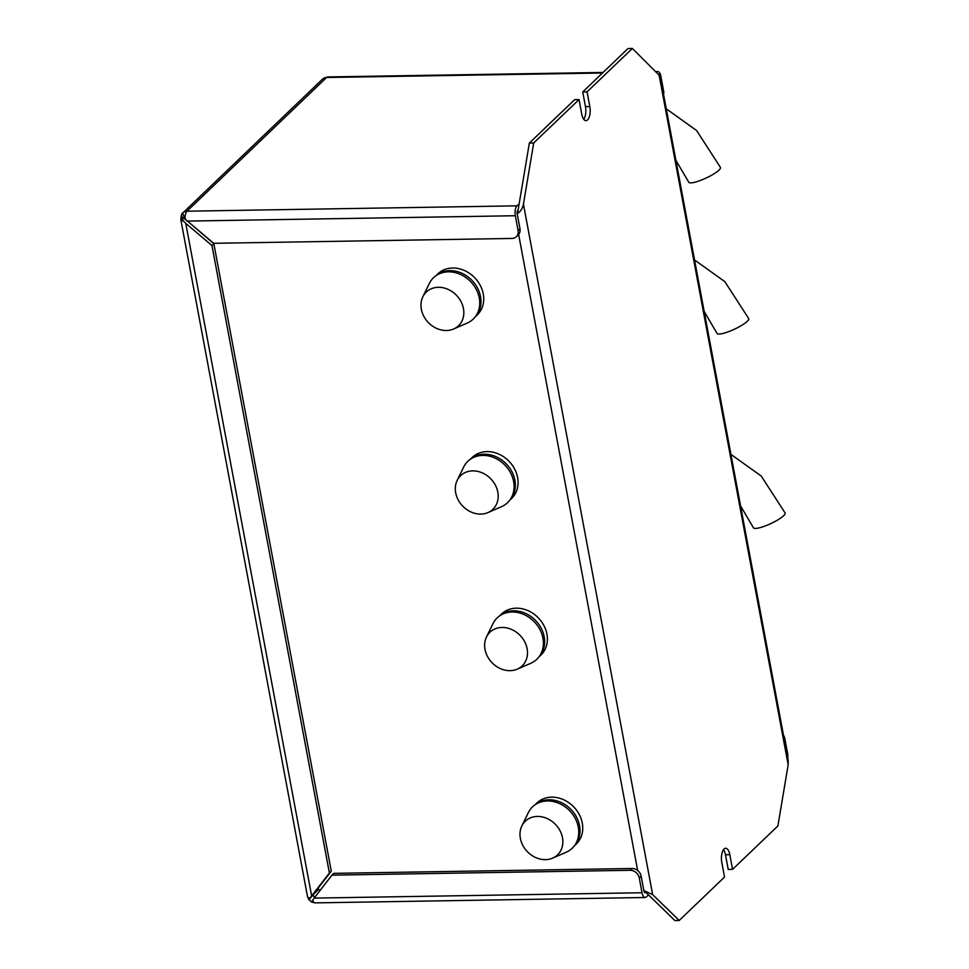<?xml version="1.0" encoding="UTF-8"?>
<svg xmlns="http://www.w3.org/2000/svg" width="969" height="969" viewBox="0 0 969 969"><rect width="100%" height="100%" fill="white"/><g stroke="black" fill="none" stroke-linecap="round" stroke-linejoin="round"><path stroke-width="1.45" d="M632.382 48.45L660.168 76.248L788.172 760.265L788.172 764.771L777.889 825.951L732.576 869.363L729.827 854.682A10.259 4.397 89.1 0 0 725.636 848.275A10.259 4.397 89.1 0 0 721.784 862.386L724.533 877.066L679.208 920.477L652.646 894.605L523.43 204.156L533.701 142.976L579.026 99.565L581.775 114.257A10.259 4.397 89.1 0 0 585.954 120.653A10.259 4.397 89.1 0 0 589.818 106.542L587.069 91.861L582.72 91.934L628.033 48.523L632.382 48.45L587.069 91.861M643.888 890.814A7.643 2.556 -10.6 0 0 644.276 890.765L674.872 920.55L679.208 920.477M644.276 890.765L652.646 894.605M523.43 204.156C522.545 208.505 520.571 211.605 517.531 213.471A7.643 2.556 169.4 0 1 517.155 213.531M317.832 888.525A28.9 24.261 -133.8 0 0 320.182 890.329M517.18 211.884A2.798 0.933 -10.6 0 0 517.809 211.799M583.762 119.344A10.259 4.397 89.1 0 0 585.47 106.614L582.72 91.934M732.576 869.363L728.228 869.435L725.478 854.743A10.259 4.397 89.1 0 0 723.48 849.656M517.531 213.471L529.365 143.049L574.678 99.637L579.026 99.565M529.365 143.049L533.701 142.976M663.05 91.692L663.644 91.122L660.87 76.321A7.607 3.258 89.1 0 0 657.769 71.573A7.607 3.258 89.1 0 0 656.631 72.069M663.644 91.122A8.394 7.049 46.2 0 1 663.559 94.393M783.497 735.277A8.394 7.049 46.2 0 1 784.805 738.523L784.212 739.093M787.773 758.109A7.607 3.258 89.1 0 0 787.579 753.325L784.805 738.523M331.943 875.152L333.833 873.348L632.115 868.49A8.394 7.049 46.2 0 1 641.139 876.146L639.261 877.95A8.394 7.049 -133.8 0 0 630.225 870.295L331.943 875.152L314.15 898.093L642.023 892.752L639.261 877.95M645.778 892.219L645.499 892.485A2.798 1.199 -90.9 0 1 645.063 892.691A2.798 1.199 -90.9 0 1 643.913 890.947L641.139 876.146M187.114 220.787L213.846 243.728L331.277 871.192L309.087 899.801L311.643 901.969L314.15 898.093M329.387 872.996L311.63 895.901L185.757 223.355L211.969 245.545L329.387 872.996L331.277 871.192M315.228 896.713L313.532 896.313L313.193 894.508M642.023 892.752A7.607 3.258 89.1 0 0 645.136 897.5A7.607 3.258 89.1 0 0 646.335 896.943L648.503 894.871M519.154 203.756L516.998 205.828A7.607 3.258 89.1 0 0 515.326 215.736L187.453 221.089L213.701 243.304L511.971 238.447A8.394 7.049 -133.8 0 0 516.32 236.727A8.394 7.049 -133.8 0 0 518.1 230.549L519.99 228.745L517.216 213.931A2.798 1.199 -90.9 0 1 517.821 210.285L518.112 210.019M519.99 228.745A8.394 7.049 46.2 0 1 518.209 234.922L516.32 236.727M518.1 230.549L515.326 215.736M310.019 898.021L308.929 899.838L307.524 896.664A7.643 2.556 -10.6 0 0 310.019 898.021L311.63 895.901M185.757 223.355L183.323 221.005A7.643 2.556 169.4 0 1 180.828 219.648L307.524 896.664M213.846 243.728L211.969 245.545M187.453 221.089L185.079 218.812L182.838 213.749L181.106 215.978L183.323 221.005M181.106 215.978L187.174 221.114M666.26 108.819L696.554 130.476L720.451 167.443A17.478 3.573 155 0 1 718.962 170.156A17.478 3.573 155 0 1 697.741 181.385A17.478 3.573 155 0 1 688.753 182.196L675.902 160.357M534.936 804.876L536.923 802.974A28.44 23.874 46.2 0 1 551.664 797.16A28.44 23.874 46.2 0 1 579.292 814.554A28.44 23.874 46.2 0 1 576.264 844.035L574.278 845.949M535.154 804.73A28.44 23.874 46.2 0 1 548.926 799.788A28.44 23.874 46.2 0 1 576.192 816.504A28.44 23.874 46.2 0 1 574.435 845.731M521.831 825.976L528.299 812.688A28.67 24.068 46.2 0 1 547.424 800.963A28.67 24.068 46.2 0 1 576.979 822.354A28.67 24.068 46.2 0 1 566.187 852.236L552.633 858.134A23.304 19.574 46.2 0 1 527.293 851.581A23.304 19.574 46.2 0 1 521.831 825.976A23.304 19.574 46.2 0 1 537.383 816.443A23.304 19.574 46.2 0 1 561.414 833.824A23.304 19.574 46.2 0 1 552.633 858.134M694.555 259.995L724.848 281.652L748.734 318.619A17.478 3.573 155 0 1 747.256 321.333A17.478 3.573 155 0 1 726.035 332.561A17.478 3.573 155 0 1 717.048 333.372L704.197 311.546M730.929 454.376L761.222 476.033L785.12 513.001A17.478 3.573 155 0 1 783.63 515.714A17.478 3.573 155 0 1 762.409 526.942A17.478 3.573 155 0 1 753.422 527.754L740.57 505.915M499.568 615.909L501.567 613.995A28.44 23.874 46.2 0 1 516.307 608.181A28.44 23.874 46.2 0 1 543.924 625.574A28.44 23.874 46.2 0 1 540.908 655.056L538.909 656.97M499.786 615.751A28.44 23.874 46.2 0 1 513.558 610.809A28.44 23.874 46.2 0 1 540.823 627.524A28.44 23.874 46.2 0 1 539.079 656.752M486.474 636.996L492.942 623.721A28.67 24.068 46.2 0 1 512.056 611.996A28.67 24.068 46.2 0 1 541.61 633.375A28.67 24.068 46.2 0 1 530.818 663.268L517.264 669.155A23.304 19.574 46.2 0 1 491.925 662.602A23.304 19.574 46.2 0 1 486.474 636.996A23.304 19.574 46.2 0 1 502.015 627.464A23.304 19.574 46.2 0 1 526.046 644.857A23.304 19.574 46.2 0 1 517.264 669.155M470.268 459.318L472.254 457.416A28.44 23.874 46.2 0 1 486.995 451.602A28.44 23.874 46.2 0 1 514.624 468.996A28.44 23.874 46.2 0 1 511.596 498.478L509.609 500.392M470.486 459.173A28.44 23.874 46.2 0 1 484.258 454.231A28.44 23.874 46.2 0 1 511.523 470.946A28.44 23.874 46.2 0 1 509.767 500.174M457.162 480.418L463.63 467.131A28.67 24.068 46.2 0 1 482.756 455.406A28.67 24.068 46.2 0 1 512.31 476.796A28.67 24.068 46.2 0 1 501.518 506.678L487.964 512.577A23.304 19.574 46.2 0 1 462.625 506.024A23.304 19.574 46.2 0 1 457.162 480.418A23.304 19.574 46.2 0 1 472.715 470.886A23.304 19.574 46.2 0 1 496.746 488.279A23.304 19.574 46.2 0 1 487.964 512.577M435.905 275.741L437.903 273.839A28.44 23.874 46.2 0 1 452.644 268.025A28.44 23.874 46.2 0 1 480.273 285.419A28.44 23.874 46.2 0 1 477.245 314.901L475.246 316.815M436.135 275.596A28.44 23.874 46.2 0 1 449.907 270.654A28.44 23.874 46.2 0 1 477.16 287.369A28.44 23.874 46.2 0 1 475.416 316.597M422.811 296.841L429.279 283.554A28.67 24.068 46.2 0 1 448.393 271.829A28.67 24.068 46.2 0 1 477.959 293.219A28.67 24.068 46.2 0 1 467.155 323.101L453.613 329A23.304 19.574 46.2 0 1 428.262 322.447A23.304 19.574 46.2 0 1 422.811 296.841A23.304 19.574 46.2 0 1 438.351 287.308A23.304 19.574 46.2 0 1 462.383 304.702A23.304 19.574 46.2 0 1 453.613 329M788.172 764.771L658.956 74.322M637.663 870.489L518.633 234.474M585.47 106.614L589.818 106.542M725.478 854.743L729.827 854.682M313.205 894.605L318.765 889.288M602.476 73.002L326.589 77.496L186.993 211.194L516.998 205.828M644.615 892.497L645.499 892.485M630.225 870.295L632.115 868.49M326.589 77.496A7.607 3.258 -90.9 0 1 327.776 76.939L603.045 72.457M326.541 77.52A7.607 6.383 -133.8 0 0 322.592 79.07L327.776 76.939M185.079 218.812A7.607 3.258 89.1 0 1 187.005 211.206A7.607 6.383 -133.8 0 0 183.044 212.756C181.918 212.853 181.179 215.154 180.828 219.648M312.587 900.165A7.607 3.258 89.1 0 0 315.155 902.878L311.485 902.018M657.769 71.573L656.146 71.597M322.592 79.07L183.044 212.756M645.136 897.5L315.155 902.878"/></g></svg>
